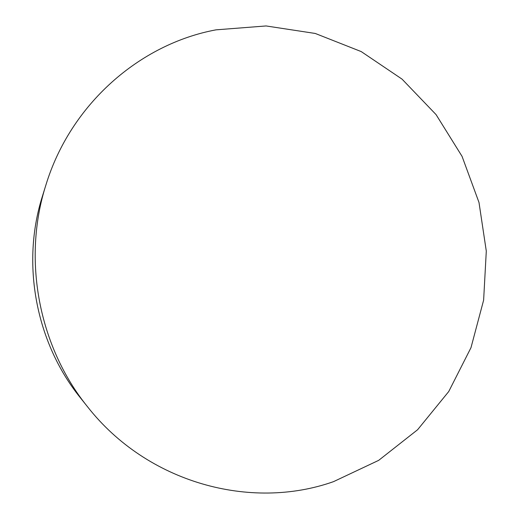 <?xml version="1.0" encoding="UTF-8"?>
<svg xmlns="http://www.w3.org/2000/svg" width="519" height="519" viewBox="0 0 519 519"><rect width="100%" height="100%" fill="white"/><g stroke="black" fill="none" stroke-linecap="round" stroke-linejoin="round"><path stroke-width="0.78" d="M87.477 406.688L80.354 397.755C35.817 342.676 20.955 263.581 42.461 196.091L45.854 185.179C70.539 104.105 139.773 44.018 215.969 29.849L266.085 25.95L315.267 33.463L361.237 51.595L402.056 79.141L436.083 114.628L462.053 156.349L478.998 202.481L486.297 251.092L483.624 300.164L470.993 347.659L448.74 391.527L417.6 429.732L378.682 460.353L333.535 481.638C250.865 510.943 147.318 483.04 87.477 406.688C38.607 346.283 22.246 259.208 45.854 185.179"/></g></svg>
